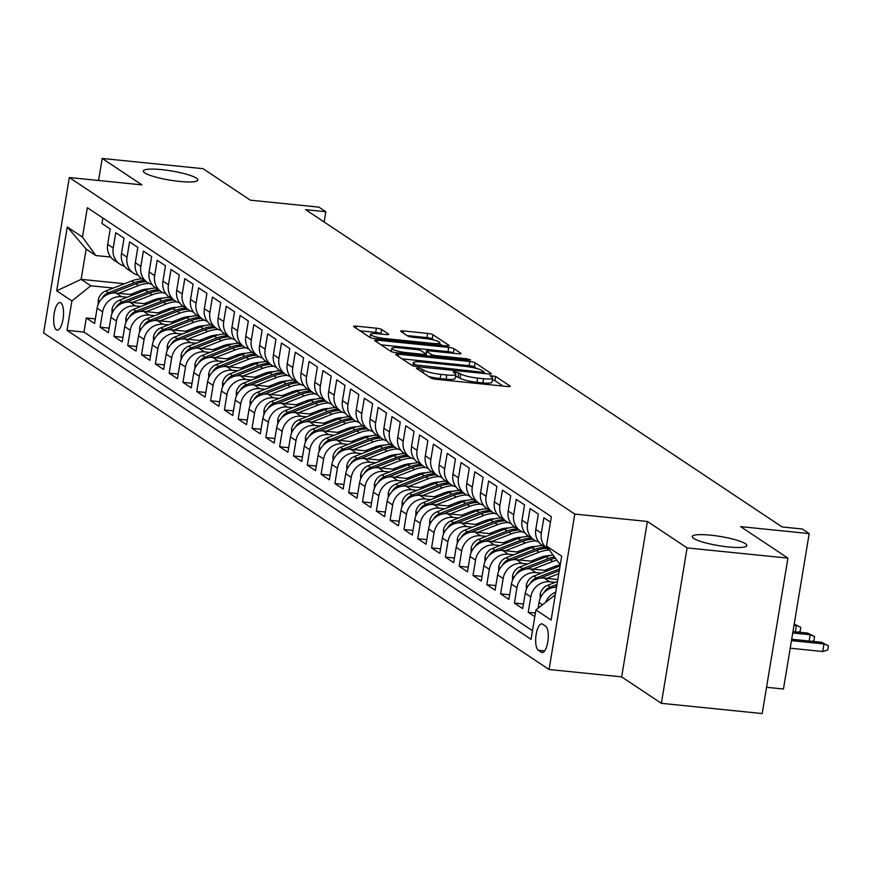 <?xml version="1.0" encoding="UTF-8"?>
<svg xmlns="http://www.w3.org/2000/svg" width="872" height="872" viewBox="0 0 872 872"><rect width="100%" height="100%" fill="white"/><g stroke="black" fill="none" stroke-linecap="round" stroke-linejoin="round"><path stroke-width="1.31" d="M418.255 368.038L416.435 368.387L430.833 377.979A4.24 0.719 9.4 0 0 436.153 379.287L507.406 386.514A4.24 0.719 9.4 0 0 510.24 386.307A4.24 0.719 9.4 0 0 510.011 386.013L495.612 376.421L489.911 375.658L491.928 377.107A13.571 2.289 9.4 0 1 492.647 378.034A13.571 2.289 9.4 0 1 483.6 378.71L477.66 378.099A13.571 2.289 9.4 0 1 460.656 373.935L455.075 371.777L453.091 371.919L455.108 373.369A13.571 2.289 9.4 0 1 455.827 374.295A13.571 2.289 9.4 0 1 446.78 374.971L440.84 374.371A13.571 2.289 9.4 0 1 423.836 370.197L418.255 368.038M179.425 181.409A27.642 4.654 9.4 0 0 197.868 180.035A27.642 4.654 9.4 0 0 161.756 169.637A27.642 4.654 9.4 0 0 143.313 171.01A27.642 4.654 9.4 0 0 179.425 181.409M728.393 546.951A27.642 4.654 9.4 0 0 746.835 545.578A27.642 4.654 9.4 0 0 710.713 535.179A27.642 4.654 9.4 0 0 692.281 536.542A27.642 4.654 9.4 0 0 728.393 546.951M56.386 329.79A13.821 4.774 -84.2 0 0 57.214 330.107A13.821 4.774 -84.2 0 0 63.209 318.073A13.821 4.774 -84.2 0 0 60.833 302.911A13.821 4.774 -84.2 0 0 60.005 302.595A13.821 4.774 -84.2 0 0 54.01 314.628A13.821 4.774 -84.2 0 0 56.386 329.79M381.674 329.496A4.24 0.719 9.4 0 0 376.366 328.188L356.375 326.161A4.24 0.719 9.4 0 0 353.542 326.379A4.24 0.719 9.4 0 0 353.77 326.662L369.761 337.311A4.24 0.719 9.4 0 0 375.08 338.619L446.333 345.857A4.24 0.719 9.4 0 0 449.167 345.639A4.24 0.719 9.4 0 0 448.938 345.356L432.948 334.695A4.24 0.719 9.4 0 0 427.629 333.398L403.485 330.946A4.24 0.719 9.4 0 0 400.651 331.153A4.24 0.719 9.4 0 0 400.88 331.447L407.725 336.003A4.24 0.719 9.4 0 0 413.034 337.311L425.013 338.521A11.347 1.908 9.4 0 1 439.826 342.794A11.347 1.908 9.4 0 1 432.272 343.35L385.359 338.587A11.347 1.908 9.4 0 1 370.535 334.325A11.347 1.908 9.4 0 1 378.099 333.758L385.925 334.554A4.24 0.719 9.4 0 0 388.748 334.347A4.24 0.719 9.4 0 0 388.52 334.052L381.674 329.496L380.988 333.693A4.24 0.719 9.4 0 0 375.668 332.396L359.983 330.804M687.092 547.899L647.395 521.456L621.66 676.879L661.368 703.323L687.092 547.899L787.928 558.135L740.622 526.634L809.183 533.599L802.284 528.999L782.119 526.95L305.658 209.683L325.823 211.733L318.912 207.133L250.351 200.179L203.056 168.678L102.22 158.453L98.569 180.482M647.395 521.456L574.79 514.088L69.324 177.517L141.929 184.886L102.22 158.453M398.526 354.239A4.24 0.719 9.4 0 0 395.703 354.446A4.24 0.719 9.4 0 0 395.932 354.74L411.922 365.39A4.24 0.719 9.4 0 0 417.241 366.698L488.494 373.925A4.24 0.719 9.4 0 0 491.328 373.717A4.24 0.719 9.4 0 0 491.1 373.423L475.109 362.774A4.24 0.719 9.4 0 0 469.79 361.466L398.526 354.239L398.199 356.245M390.841 351.351L374.851 340.701A4.24 0.719 9.4 0 1 374.622 340.407A4.24 0.719 9.4 0 1 377.456 340.2L448.709 347.438A4.24 0.719 9.4 0 1 454.029 348.735L460.874 353.291A4.24 0.719 9.4 0 1 461.092 353.585A4.24 0.719 9.4 0 1 458.269 353.792L429.373 350.86A4.24 0.719 9.4 0 0 426.539 351.078A4.24 0.719 9.4 0 0 426.768 351.362L431.302 354.392A4.24 0.719 9.4 0 0 436.621 355.689L466.705 358.741L470.586 359.863L468.602 360.005L396.161 352.659A4.24 0.719 9.4 0 1 390.841 351.351M787.928 558.135L762.193 713.547L661.368 703.323M95.342 318.912L86.295 317.997L94.579 323.512L97.119 308.187L102.645 311.86A17.277 15.958 -56.3 0 1 121.557 296.698L127.149 297.265M109.153 328.112L100.106 327.196L108.39 332.712L110.929 317.375L116.456 321.06A17.277 15.958 -56.3 0 1 135.367 305.898L140.959 306.464M122.963 337.311L113.916 336.385L122.2 341.911L124.74 326.575L130.266 330.248A17.277 15.958 -56.3 0 1 149.177 315.086L154.769 315.653M136.773 346.5L127.726 345.585L136.01 351.1L138.55 335.775L144.076 339.448A17.277 15.958 -56.3 0 1 162.988 324.286L168.579 324.853M150.584 355.7L141.537 354.784L149.821 360.3L152.36 344.963L157.887 348.647A17.277 15.958 -56.3 0 1 176.798 333.486L182.39 334.052M164.394 364.899L155.347 363.973L163.631 369.499L166.171 354.163L171.697 357.836A17.277 15.958 -56.3 0 1 190.608 342.674L196.2 343.241M178.204 374.088L169.157 373.172L177.441 378.688L179.981 363.362L185.507 367.036A17.277 15.958 -56.3 0 1 204.419 351.874L210.01 352.441M192.014 383.288L182.967 382.372L191.251 387.887L193.791 372.551L199.317 376.235A17.277 15.958 -56.3 0 1 218.229 361.073L223.821 361.64M205.825 392.487L196.778 391.561L205.062 397.087L207.601 381.751L213.128 385.424A17.277 15.958 -56.3 0 1 232.039 370.262L237.631 370.829M219.635 401.676L210.588 400.76L218.872 406.276L221.412 390.95L226.938 394.624A17.277 15.958 -56.3 0 1 245.85 379.462L251.441 380.029M233.445 410.876L224.398 409.96L232.693 415.475L235.222 400.139L240.748 403.823A17.277 15.958 -56.3 0 1 259.66 388.661L265.252 389.228M247.256 420.075L238.209 419.149L246.504 424.675L249.032 409.339L254.559 413.012A17.277 15.958 -56.3 0 1 273.47 397.85L279.062 398.417M261.066 429.264L252.019 428.348L260.314 433.864L262.843 418.538L268.369 422.212A17.277 15.958 -56.3 0 1 287.28 407.05L292.872 407.616M274.876 438.463L265.829 437.548L274.124 443.063L276.653 427.727L282.179 431.411A17.277 15.958 -56.3 0 1 301.091 416.249L306.682 416.816M288.687 447.663L279.64 446.737L287.934 452.263L290.463 436.927L295.99 440.6A17.277 15.958 -56.3 0 1 314.901 425.438L320.493 426.005M302.497 456.852L293.45 455.936L301.745 461.452L304.274 446.126L309.8 449.799A17.277 15.958 -56.3 0 1 328.722 434.638L334.303 435.204M316.307 466.051L307.26 465.136L315.555 470.651L318.084 455.315L323.61 458.999A17.277 15.958 -56.3 0 1 342.533 443.837L348.113 444.404M330.117 475.251L321.07 474.324L329.365 479.851L331.894 464.514L337.42 468.199A17.277 15.958 -56.3 0 1 356.343 453.026L361.924 453.593M343.928 484.44L334.881 483.524L343.176 489.039L345.704 473.714L351.231 477.387A17.277 15.958 -56.3 0 1 370.153 462.225L375.734 462.792M357.749 493.639L348.691 492.724L356.986 498.239L359.526 482.903L365.041 486.587A17.277 15.958 -56.3 0 1 383.963 471.425L389.544 471.992M371.559 502.839L362.501 501.912L370.796 507.439L373.336 492.102L378.851 495.787A17.277 15.958 -56.3 0 1 397.774 480.614L403.355 481.18M385.37 512.028L376.312 511.112L384.607 516.627L387.146 501.302L392.662 504.975A17.277 15.958 -56.3 0 1 411.584 489.813L417.165 490.38M399.18 521.227L390.122 520.312L398.417 525.827L400.957 510.491L406.472 514.175A17.277 15.958 -56.3 0 1 425.394 499.013L430.975 499.58M412.99 530.427L403.943 529.5L412.227 535.027L414.767 519.69L420.282 523.374A17.277 15.958 -56.3 0 1 439.205 508.202L444.785 508.768M426.8 539.615L417.753 538.7L426.037 544.215L428.577 528.89L434.093 532.563A17.277 15.958 -56.3 0 1 453.015 517.401L458.596 517.968M440.611 548.815L431.564 547.899L439.848 553.415L442.387 538.078L447.903 541.763A17.277 15.958 -56.3 0 1 466.825 526.601L472.406 527.168M454.421 558.015L445.374 557.088L453.658 562.614L456.198 547.278L461.713 550.962A17.277 15.958 -56.3 0 1 480.636 535.79L486.216 536.356M468.231 567.203L459.184 566.288L467.468 571.803L470.008 556.478L475.523 560.151A17.277 15.958 -56.3 0 1 494.446 544.989L500.027 545.556M482.042 576.403L472.995 575.487L481.279 581.003L483.818 565.666L489.334 569.351A17.277 15.958 -56.3 0 1 508.256 554.189L513.837 554.755M495.852 585.603L486.805 584.676L495.089 590.202L497.629 574.866L503.144 578.55A17.277 15.958 -56.3 0 1 522.066 563.377L527.647 563.944M509.662 594.791L500.615 593.876L508.899 599.391L511.439 584.066L516.954 587.739A17.277 15.958 -56.3 0 1 535.877 572.577L541.458 573.144M523.473 603.991L514.426 603.075L522.71 608.591L525.249 593.254L530.776 596.938A17.277 15.958 -56.3 0 1 549.687 581.777L555.268 582.343M535.419 612.994L528.236 612.264L534.819 616.657M550.461 522.143L543.877 517.761L541.338 533.086A17.277 15.958 -56.3 0 0 547.899 549.109A17.277 15.958 -56.3 0 0 549.273 549.927M547.899 549.109L542.373 545.425A17.277 15.958 123.7 0 1 535.811 529.413L538.351 514.077L530.067 508.561L527.527 523.898A17.277 15.958 -56.3 0 0 534.089 539.91A17.277 15.958 -56.3 0 0 538.711 541.948M534.089 539.91L528.563 536.236A17.277 15.958 123.7 0 1 522.001 520.213L524.541 504.888L516.257 499.362L513.717 514.698A17.277 15.958 -56.3 0 0 520.279 530.721A17.277 15.958 -56.3 0 0 524.9 532.759M520.279 530.721L514.753 527.037A17.277 15.958 123.7 0 1 508.191 511.014L510.73 495.688L502.446 490.173L499.907 505.498A17.277 15.958 -56.3 0 0 506.469 521.521A17.277 15.958 -56.3 0 0 511.09 523.56M506.469 521.521L500.942 517.837A17.277 15.958 123.7 0 1 494.38 501.825L496.92 486.489L488.636 480.973L486.096 496.31A17.277 15.958 -56.3 0 0 492.658 512.322A17.277 15.958 -56.3 0 0 497.28 514.36M492.658 512.322L487.132 508.649A17.277 15.958 123.7 0 1 480.57 492.626L483.11 477.3L474.826 471.774L472.286 487.11A17.277 15.958 -56.3 0 0 478.848 503.133A17.277 15.958 -56.3 0 0 483.47 505.171M478.848 503.133L473.322 499.449A17.277 15.958 123.7 0 1 466.76 483.426L469.3 468.101L461.016 462.585L458.476 477.911A17.277 15.958 -56.3 0 0 465.038 493.934A17.277 15.958 -56.3 0 0 469.659 495.972M465.038 493.934L459.511 490.249A17.277 15.958 123.7 0 1 452.95 474.237L455.489 458.901L447.205 453.386L444.666 468.722A17.277 15.958 -56.3 0 0 451.227 484.734A17.277 15.958 -56.3 0 0 455.849 486.772M451.227 484.734L445.701 481.061A17.277 15.958 123.7 0 1 439.139 465.038L441.679 449.712L433.395 444.186L430.855 459.522A17.277 15.958 -56.3 0 0 437.417 475.545A17.277 15.958 -56.3 0 0 442.039 477.584M437.417 475.545L431.891 471.861A17.277 15.958 123.7 0 1 425.329 455.838L427.869 440.513L419.585 434.997L417.045 450.323A17.277 15.958 -56.3 0 0 423.607 466.346A17.277 15.958 -56.3 0 0 428.228 468.384M423.607 466.346L418.08 462.661A17.277 15.958 123.7 0 1 411.519 446.649L414.058 431.313L405.774 425.798L403.235 441.134A17.277 15.958 -56.3 0 0 409.796 457.146A17.277 15.958 -56.3 0 0 414.418 459.184M409.796 457.146L404.27 453.473A17.277 15.958 123.7 0 1 397.708 437.45L400.248 422.124L391.964 416.598L389.424 431.934A17.277 15.958 -56.3 0 0 395.986 447.957A17.277 15.958 -56.3 0 0 400.608 449.996M395.986 447.957L390.46 444.273A17.277 15.958 123.7 0 1 383.898 428.25L386.438 412.925L378.154 407.409L375.614 422.735A17.277 15.958 -56.3 0 0 382.176 438.758A17.277 15.958 -56.3 0 0 386.797 440.796M382.176 438.758L376.65 435.074A17.277 15.958 123.7 0 1 370.088 419.061L372.627 403.725L364.343 398.21L361.804 413.546A17.277 15.958 -56.3 0 0 368.365 429.558A17.277 15.958 -56.3 0 0 372.987 431.596M368.365 429.558L362.839 425.885A17.277 15.958 123.7 0 1 356.277 409.862L358.817 394.536L350.533 389.01L347.993 404.346A17.277 15.958 -56.3 0 0 354.555 420.369A17.277 15.958 -56.3 0 0 359.177 422.408M354.555 420.369L349.029 416.685A17.277 15.958 123.7 0 1 342.467 400.662L345.007 385.337L336.723 379.821L334.183 395.147A17.277 15.958 -56.3 0 0 340.745 411.17A17.277 15.958 -56.3 0 0 345.356 413.208M340.745 411.17L335.219 407.486A17.277 15.958 123.7 0 1 328.657 391.474L331.197 376.137L322.913 370.622L320.373 385.958A17.277 15.958 -56.3 0 0 326.935 401.97A17.277 15.958 -56.3 0 0 331.545 404.009M326.935 401.97L321.408 398.297A17.277 15.958 123.7 0 1 314.847 382.274L317.386 366.949L309.102 361.422L306.562 376.759A17.277 15.958 -56.3 0 0 313.113 392.782A17.277 15.958 -56.3 0 0 317.735 394.82M313.113 392.782L307.598 389.097A17.277 15.958 123.7 0 1 301.036 373.074L303.576 357.749L295.292 352.233L292.752 367.559A17.277 15.958 -56.3 0 0 299.303 383.582A17.277 15.958 -56.3 0 0 303.925 385.62M299.303 383.582L293.788 379.898A17.277 15.958 123.7 0 1 287.226 363.886L289.766 348.549L281.482 343.034L278.942 358.37A17.277 15.958 -56.3 0 0 285.493 374.382A17.277 15.958 -56.3 0 0 290.114 376.421M285.493 374.382L279.977 370.709A17.277 15.958 123.7 0 1 273.416 354.686L275.955 339.361L267.671 333.834L265.132 349.171A17.277 15.958 -56.3 0 0 271.683 365.183A17.277 15.958 -56.3 0 0 276.304 367.232M271.683 365.183L266.167 361.509A17.277 15.958 123.7 0 1 259.605 345.486L262.145 330.161L253.861 324.646L251.321 339.971A17.277 15.958 -56.3 0 0 257.872 355.994A17.277 15.958 -56.3 0 0 262.494 358.032M257.872 355.994L252.357 352.31A17.277 15.958 123.7 0 1 245.795 336.298L248.335 320.961L240.051 315.446L237.511 330.782A17.277 15.958 -56.3 0 0 244.062 346.794A17.277 15.958 -56.3 0 0 248.684 348.833M244.062 346.794L238.547 343.121A17.277 15.958 123.7 0 1 231.985 327.098L234.524 311.773L226.24 306.246L223.701 321.583A17.277 15.958 -56.3 0 0 230.252 337.595A17.277 15.958 -56.3 0 0 234.873 339.644M230.252 337.595L224.736 333.922A17.277 15.958 123.7 0 1 218.174 317.899L220.714 302.573L212.43 297.058L209.89 312.383A17.277 15.958 -56.3 0 0 216.441 328.406A17.277 15.958 -56.3 0 0 221.063 330.444M216.441 328.406L210.926 324.722A17.277 15.958 123.7 0 1 204.364 308.71L206.904 293.373L198.62 287.858L196.08 303.194A17.277 15.958 -56.3 0 0 202.631 319.207A17.277 15.958 -56.3 0 0 207.253 321.245M202.631 319.207L197.116 315.533A17.277 15.958 123.7 0 1 190.554 299.51L193.094 284.174L184.81 278.659L182.27 293.995A17.277 15.958 -56.3 0 0 188.821 310.007A17.277 15.958 -56.3 0 0 193.442 312.056M188.821 310.007L183.305 306.334A17.277 15.958 123.7 0 1 176.744 290.311L179.283 274.985L170.999 269.47L168.46 284.795A17.277 15.958 -56.3 0 0 175.01 300.818A17.277 15.958 -56.3 0 0 179.632 302.857M175.01 300.818L169.495 297.134A17.277 15.958 123.7 0 1 162.933 281.122L165.473 265.786L157.189 260.27L154.649 275.607A17.277 15.958 -56.3 0 0 161.2 291.619A17.277 15.958 -56.3 0 0 165.822 293.657M161.2 291.619L155.685 287.945A17.277 15.958 123.7 0 1 149.123 271.922L151.663 256.586L143.379 251.071L140.839 266.407A17.277 15.958 -56.3 0 0 147.39 282.419A17.277 15.958 -56.3 0 0 152.011 284.468M147.39 282.419L141.864 278.746A17.277 15.958 123.7 0 1 135.313 262.723L137.852 247.397L129.568 241.882L127.029 257.207A17.277 15.958 -56.3 0 0 133.579 273.23A17.277 15.958 -56.3 0 0 138.201 275.269M133.579 273.23L128.053 269.546A17.277 15.958 123.7 0 1 121.502 253.534L124.042 238.198L115.758 232.682L113.218 248.019A17.277 15.958 -56.3 0 0 119.769 264.031A17.277 15.958 -56.3 0 0 124.391 266.069M153.679 299.957L156.862 300.284M97.119 308.187A17.277 15.958 123.7 0 1 116.031 293.014L133.503 294.791M167.489 309.157L170.672 309.473M110.929 317.375A17.277 15.958 123.7 0 1 129.841 302.213L147.314 303.99M181.3 318.345L184.483 318.672M124.74 326.575A17.277 15.958 123.7 0 1 143.651 311.413L161.124 313.179M195.11 327.545L198.293 327.872M138.55 335.775A17.277 15.958 123.7 0 1 157.472 320.602L174.945 322.378M208.92 336.745L212.103 337.061M152.36 344.963A17.277 15.958 123.7 0 1 171.283 329.801L188.755 331.578M222.731 345.933L225.913 346.26M166.171 354.163A17.277 15.958 123.7 0 1 185.093 339.001L202.566 340.767M236.541 355.133L239.724 355.46M179.981 363.362A17.277 15.958 123.7 0 1 198.903 348.19L216.376 349.966M250.351 364.333L253.534 364.649M193.791 372.551A17.277 15.958 123.7 0 1 212.714 357.389L230.186 359.166M264.161 373.521L267.344 373.848M207.601 381.751A17.277 15.958 123.7 0 1 226.524 366.589L243.996 368.355M277.972 382.721L281.155 383.048M221.412 390.95A17.277 15.958 123.7 0 1 240.334 375.778L257.807 377.554M291.782 391.92L294.965 392.237M235.222 400.139A17.277 15.958 123.7 0 1 254.144 384.977L271.617 386.754M305.592 401.109L308.775 401.436M249.032 409.339A17.277 15.958 123.7 0 1 267.955 394.177L285.427 395.943M319.403 410.309L322.586 410.636M262.843 418.538A17.277 15.958 123.7 0 1 281.765 403.365L299.238 405.142M333.213 419.508L336.407 419.824M276.653 427.727A17.277 15.958 123.7 0 1 295.575 412.565L313.048 414.342M347.023 428.697L350.217 429.024M290.463 436.927A17.277 15.958 123.7 0 1 309.386 421.765L326.858 423.53M360.834 437.897L364.027 438.224M304.274 446.126A17.277 15.958 123.7 0 1 323.196 430.953L340.669 432.73M374.644 447.096L377.838 447.412M318.084 455.315A17.277 15.958 123.7 0 1 337.006 440.153L354.479 441.93M388.454 456.285L391.648 456.612M331.894 464.514A17.277 15.958 123.7 0 1 350.817 449.353L368.289 451.118M402.265 465.485L405.458 465.812M345.704 473.714A17.277 15.958 123.7 0 1 364.627 458.541L382.1 460.318M416.075 474.684L419.269 475M359.526 482.903A17.277 15.958 123.7 0 1 378.437 467.741L395.91 469.518M429.885 483.873L433.079 484.2M373.336 492.102A17.277 15.958 123.7 0 1 392.247 476.94L409.72 478.706M443.695 493.072L446.889 493.399M387.146 501.302A17.277 15.958 123.7 0 1 406.058 486.129L423.53 487.906M457.506 502.272L460.699 502.588M400.957 510.491A17.277 15.958 123.7 0 1 419.868 495.329L437.341 497.105M471.316 511.461L474.51 511.788M414.767 519.69A17.277 15.958 123.7 0 1 433.678 504.528L451.151 506.294M485.126 520.66L488.32 520.987M428.577 528.89A17.277 15.958 123.7 0 1 447.489 513.717L464.961 515.494M498.937 529.86L502.13 530.176M442.387 538.078A17.277 15.958 123.7 0 1 461.299 522.917L478.772 524.693M512.747 539.049L515.941 539.376M456.198 547.278A17.277 15.958 123.7 0 1 475.109 532.116L492.582 533.893M526.557 548.248L529.751 548.575M470.008 556.478A17.277 15.958 123.7 0 1 488.92 541.305L506.392 543.082M540.368 557.448L543.561 557.764M483.818 565.666A17.277 15.958 123.7 0 1 502.73 550.505L520.202 552.281M554.178 566.637L557.372 566.964M497.629 574.866A17.277 15.958 123.7 0 1 516.54 559.704L534.013 561.481M511.439 584.066A17.277 15.958 123.7 0 1 530.35 568.893L547.823 570.669M525.249 593.254A17.277 15.958 123.7 0 1 544.161 578.092L557.829 579.477M545.654 626.205L542.613 624.178A13.385 4.622 -84.2 0 0 541.806 623.883A13.385 4.622 -84.2 0 0 535.997 635.535A13.385 4.622 -84.2 0 0 538.307 650.218L541.338 652.245A13.385 4.622 -84.2 0 0 542.144 652.539A13.385 4.622 -84.2 0 0 547.954 640.887A13.385 4.622 -84.2 0 0 545.654 626.205M574.79 514.088L549.066 669.511L43.6 332.94L69.324 177.517M86.295 317.997L83.963 332.068L67.024 330.346L531.059 639.34L535.931 609.931L555.301 594.813M67.024 330.346L71.896 300.949L56.702 290.834L67.275 226.982L82.469 237.097L87.331 207.7L551.366 516.682L546.493 546.079L561.688 556.194L551.115 620.047L535.931 609.931M102.852 218.022L101.948 223.483L110.232 228.998L107.692 244.334A17.277 15.958 123.7 0 0 114.243 260.357L119.769 264.031M538.111 608.187L539.06 602.454A17.277 15.958 -56.3 0 1 556.554 587.216M545.763 602.051A17.277 15.958 -56.3 0 1 555.747 592.11M528.236 612.264L530.776 596.938M514.426 603.075L516.954 587.739M500.615 593.876L503.144 578.55M486.805 584.676L489.334 569.351M472.995 575.487L475.523 560.151M459.184 566.288L461.713 550.962M445.374 557.088L447.903 541.763M431.564 547.899L434.093 532.563M417.753 538.7L420.282 523.374M403.943 529.5L406.472 514.175M390.122 520.312L392.662 504.975M376.312 511.112L378.851 495.787M362.501 501.912L365.041 486.587M348.691 492.724L351.231 477.387M334.881 483.524L337.42 468.199M321.07 474.324L323.61 458.999M307.26 465.136L309.8 449.799M293.45 455.936L295.99 440.6M279.64 446.737L282.179 431.411M265.829 437.548L268.369 422.212M252.019 428.348L254.559 413.012M238.209 419.149L240.748 403.823M224.398 409.96L226.938 394.624M210.588 400.76L213.128 385.424M196.778 391.561L199.317 376.235M182.967 382.372L185.507 367.036M169.157 373.172L171.697 357.836M155.347 363.973L157.887 348.647M141.537 354.784L144.076 339.448M127.726 345.585L130.266 330.248M113.916 336.385L116.456 321.06M100.106 327.196L102.645 311.86M83.963 332.068L532.487 630.729M124.467 283.738L81.14 279.345L90.808 285.776L113.338 288.065M139.869 290.757L143.052 291.085M560.26 564.805L546.493 546.079M766.543 687.299L783.459 689.011L809.183 533.599M621.66 676.879L549.066 669.511M324.122 221.989L325.823 211.733M110.711 257.055L95.822 255.54L86.154 249.098L81.14 279.345L56.702 290.834M82.469 237.097L95.822 255.54M90.808 285.776L71.896 300.949M67.275 226.982L86.154 249.098M428.544 376.453A13.571 2.289 9.4 0 0 440.153 378.568L440.84 374.371M455.827 374.295L455.13 378.503A13.571 2.289 9.4 0 1 446.083 379.167L440.153 378.568M492.647 378.034L491.95 382.23A13.571 2.289 9.4 0 1 482.903 382.906L476.962 382.307A13.571 2.289 9.4 0 1 459.958 378.132L455.522 376.137M503.1 386.078L494.915 380.628L492.342 379.876M476.69 368.496L474.412 366.97A4.24 0.719 9.4 0 0 469.092 365.673L402.145 358.872M415.977 364.954L482.249 372.224L484.222 372.072L482.096 370.556A13.571 2.289 9.4 0 0 465.092 366.382L422.342 362.043A13.571 2.289 9.4 0 0 413.295 362.719A13.571 2.289 9.4 0 0 414.004 363.646L415.977 364.954L415.726 366.491M381.064 344.832L448.012 351.634L448.709 347.438M453.963 353.356L453.331 352.942A4.24 0.719 9.4 0 0 448.012 351.634M426.146 355.068A4.24 0.719 9.4 0 0 425.841 355.275A4.24 0.719 9.4 0 0 426.07 355.569L426.299 355.711M399.376 347.819A11.347 1.908 9.4 0 0 391.811 348.386A11.347 1.908 9.4 0 0 406.635 352.648L423.16 354.326A4.24 0.719 9.4 0 0 425.983 354.119A4.24 0.719 9.4 0 0 425.765 353.825L421.22 350.806A4.24 0.719 9.4 0 0 415.911 349.498L399.376 347.819M381.62 334.118L380.988 333.693M434.082 340.124L432.25 338.903A4.24 0.719 9.4 0 0 426.931 337.595L407.093 335.578M442.039 345.421L439.662 343.83M821.5 642.283L828.4 645.781L827.702 649.978L822.732 651.504L823.986 643.939L821.5 642.283L791.7 639.252M828.4 645.781L823.986 643.939L791.471 640.637M822.732 651.504L790.217 648.201M540.15 598.584L540.15 594.432A11.445 10.573 -56.3 0 1 547.649 585.297L557.502 581.471M553.807 587.423L556.707 586.289M557.012 584.425L550.276 587.041A11.445 10.573 123.7 0 0 544.041 592.611M809.14 641.029L810.175 634.74L807.69 633.083L792.964 631.59M807.69 633.083L814.59 636.582L810.175 634.74L792.735 632.974M814.59 636.582L813.892 640.789L812.115 641.334M546.777 578.354L558.788 573.689M526.339 589.385L526.339 585.243A11.445 10.573 -56.3 0 1 533.838 576.098L559.715 566.048A33.049 30.509 -56.3 0 1 560.086 565.917M539.997 578.223L559.279 570.735M559.595 568.871L536.465 577.853A11.445 10.573 123.7 0 0 530.231 583.412M795.329 631.829L796.365 625.551L794.011 625.311M794.218 624.047L800.779 627.393L794.207 624.101M800.779 627.393L800.082 631.59L798.305 632.135M544.64 570.353L554.352 566.571A27.424 25.321 -56.3 0 1 560.227 565.034M532.966 569.165L552.804 561.459A33.049 30.509 -56.3 0 1 556.728 560.216M512.529 580.196L512.529 576.043A11.445 10.573 -56.3 0 1 520.028 566.909L545.905 556.859A33.049 30.509 -56.3 0 1 552.957 554.995M526.187 569.034L550.188 559.704A33.049 30.509 -56.3 0 1 555.268 558.2M554.363 556.946A33.049 30.509 123.7 0 0 548.532 558.603L522.655 568.653A11.445 10.573 123.7 0 0 516.42 574.223M530.83 561.154L540.542 557.382A27.424 25.321 -56.3 0 1 549.97 555.573M519.156 559.966L538.994 552.259A33.049 30.509 -56.3 0 1 549.415 550.101M498.719 570.997L498.719 566.844A11.445 10.573 -56.3 0 1 506.218 557.709L532.094 547.66A33.049 30.509 -56.3 0 1 542.493 545.512M512.376 559.835L536.378 550.515A33.049 30.509 -56.3 0 1 546.777 548.357M545.12 547.256A33.049 30.509 123.7 0 0 534.721 549.404L508.845 559.453A11.445 10.573 123.7 0 0 502.61 565.023M517.02 551.954L526.732 548.183A27.424 25.321 -56.3 0 1 536.16 546.384M505.346 550.766L525.184 543.06A33.049 30.509 -56.3 0 1 535.822 540.902M484.908 561.797L484.908 557.655A11.445 10.573 -56.3 0 1 492.408 548.51L518.284 538.46A33.049 30.509 -56.3 0 1 528.683 536.313M498.566 550.635L522.568 541.316A33.049 30.509 -56.3 0 1 532.966 539.168M531.31 538.057A33.049 30.509 123.7 0 0 520.911 540.215L495.034 550.265A11.445 10.573 123.7 0 0 488.8 555.824M503.209 542.765L512.921 538.983A27.424 25.321 -56.3 0 1 522.35 537.185M491.536 541.577L511.374 533.871A33.049 30.509 -56.3 0 1 522.012 531.713M471.098 552.608L471.098 548.455A11.445 10.573 -56.3 0 1 478.597 539.321L504.474 529.271A33.049 30.509 -56.3 0 1 514.872 527.113M484.756 541.447L508.758 532.116A33.049 30.509 -56.3 0 1 519.156 529.969M517.499 528.868A33.049 30.509 123.7 0 0 507.101 531.015L481.224 541.065A11.445 10.573 123.7 0 0 474.989 546.635M489.399 533.566L499.111 529.795A27.424 25.321 -56.3 0 1 508.54 527.985M477.725 532.378L497.563 524.672A33.049 30.509 -56.3 0 1 508.202 522.513M457.288 543.409L457.288 539.256A11.445 10.573 -56.3 0 1 464.787 530.122L490.663 520.072A33.049 30.509 -56.3 0 1 501.062 517.924M470.945 532.247L494.947 522.928A33.049 30.509 -56.3 0 1 505.346 520.769M503.689 519.668A33.049 30.509 123.7 0 0 493.29 521.816L467.414 531.865A11.445 10.573 123.7 0 0 461.179 537.435M475.589 524.366L485.301 520.595A27.424 25.321 -56.3 0 1 494.729 518.796M463.915 523.178L483.753 515.472A33.049 30.509 -56.3 0 1 494.391 513.314M443.477 534.209L443.477 530.067A11.445 10.573 -56.3 0 1 450.977 520.922L476.853 510.872A33.049 30.509 -56.3 0 1 487.252 508.725M457.135 523.047L481.137 513.728A33.049 30.509 -56.3 0 1 491.536 511.581M489.879 510.469A33.049 30.509 123.7 0 0 479.469 512.627L453.603 522.677A11.445 10.573 123.7 0 0 447.369 528.236M461.779 515.167L471.49 511.395A27.424 25.321 -56.3 0 1 480.919 509.597M450.094 513.99L469.943 506.283A33.049 30.509 -56.3 0 1 480.581 504.125M429.667 525.02L429.667 520.867A11.445 10.573 -56.3 0 1 437.166 511.733L463.043 501.683A33.049 30.509 -56.3 0 1 473.442 499.525M443.325 513.859L467.327 504.528A33.049 30.509 -56.3 0 1 477.725 502.381M476.068 501.28A33.049 30.509 123.7 0 0 465.659 503.427L439.793 513.477A11.445 10.573 123.7 0 0 433.558 519.047M447.957 505.978L457.68 502.207A27.424 25.321 -56.3 0 1 467.109 500.397M436.283 504.79L456.132 497.084A33.049 30.509 -56.3 0 1 466.771 494.925M415.857 515.821L415.857 511.668A11.445 10.573 -56.3 0 1 423.356 502.534L449.233 492.484A33.049 30.509 -56.3 0 1 459.631 490.337M429.515 504.659L453.505 495.34A33.049 30.509 -56.3 0 1 463.915 493.181M462.258 492.081A33.049 30.509 123.7 0 0 451.849 494.228L425.983 504.278A11.445 10.573 123.7 0 0 419.748 509.848M434.147 496.778L443.87 493.007A27.424 25.321 -56.3 0 1 453.298 491.209M422.473 495.59L442.322 487.884A33.049 30.509 -56.3 0 1 452.96 485.726M402.047 506.621L402.047 502.479A11.445 10.573 -56.3 0 1 409.546 493.334L435.422 483.284A33.049 30.509 -56.3 0 1 445.821 481.137M415.704 495.46L439.695 486.14A33.049 30.509 -56.3 0 1 450.105 483.993M448.448 482.881A33.049 30.509 123.7 0 0 438.038 485.039L412.173 495.089A11.445 10.573 123.7 0 0 405.938 500.648M420.337 487.579L430.06 483.807A27.424 25.321 -56.3 0 1 439.488 482.009M408.663 486.402L428.512 478.695A33.049 30.509 -56.3 0 1 439.15 476.537M388.236 497.432L388.236 493.28A11.445 10.573 -56.3 0 1 395.735 484.145L421.612 474.096A33.049 30.509 -56.3 0 1 432.011 471.937M401.894 486.271L425.885 476.94A33.049 30.509 -56.3 0 1 436.294 474.793M434.638 473.692A33.049 30.509 123.7 0 0 424.228 475.84L398.362 485.889A11.445 10.573 123.7 0 0 392.128 491.459M406.526 478.39L416.249 474.619A27.424 25.321 -56.3 0 1 425.678 472.809M394.853 477.202L414.701 469.496A33.049 30.509 -56.3 0 1 425.34 467.338M374.426 488.233L374.426 484.08A11.445 10.573 -56.3 0 1 381.925 474.946L407.802 464.896A33.049 30.509 -56.3 0 1 418.2 462.749M388.084 477.071L412.075 467.752A33.049 30.509 -56.3 0 1 422.484 465.594M420.816 464.493A33.049 30.509 123.7 0 0 410.418 466.64L384.552 476.69A11.445 10.573 123.7 0 0 378.317 482.26M392.716 469.191L402.439 465.419A27.424 25.321 -56.3 0 1 411.867 463.621M381.042 468.002L400.891 460.296A33.049 30.509 -56.3 0 1 411.53 458.138M360.616 479.033L360.616 474.891A11.445 10.573 -56.3 0 1 368.115 465.746L393.991 455.696A33.049 30.509 -56.3 0 1 404.39 453.549M374.262 467.872L398.264 458.552A33.049 30.509 -56.3 0 1 408.674 456.405M407.006 455.293A33.049 30.509 123.7 0 0 396.607 457.451L370.742 467.501A11.445 10.573 123.7 0 0 364.507 473.06M378.906 459.991L388.629 456.22A27.424 25.321 -56.3 0 1 398.057 454.421M367.232 458.814L387.081 451.107A33.049 30.509 -56.3 0 1 397.719 448.949M346.805 469.845L346.805 465.692A11.445 10.573 -56.3 0 1 354.305 456.557L380.181 446.508A33.049 30.509 -56.3 0 1 390.58 444.349M360.452 458.683L384.454 449.353A33.049 30.509 -56.3 0 1 394.853 447.205M393.196 446.104A33.049 30.509 123.7 0 0 382.797 448.252L356.931 458.301A11.445 10.573 123.7 0 0 350.697 463.871M365.096 450.802L374.818 447.02A27.424 25.321 -56.3 0 1 384.247 445.221M353.422 449.614L373.271 441.908A33.049 30.509 -56.3 0 1 383.909 439.75M332.995 460.645L332.995 456.492A11.445 10.573 -56.3 0 1 340.494 447.358L366.371 437.308A33.049 30.509 -56.3 0 1 376.769 435.161M346.642 449.483L370.644 440.164A33.049 30.509 -56.3 0 1 381.042 438.006M379.385 436.905A33.049 30.509 123.7 0 0 368.987 439.052L343.121 449.102A11.445 10.573 123.7 0 0 336.875 454.672M351.285 441.603L361.008 437.831A27.424 25.321 -56.3 0 1 370.437 436.033M339.611 440.415L359.46 432.708A33.049 30.509 -56.3 0 1 370.099 430.55M319.185 451.445L319.185 447.303A11.445 10.573 -56.3 0 1 326.684 438.158L352.56 428.108A33.049 30.509 -56.3 0 1 362.959 425.961M332.832 440.284L356.833 430.964A33.049 30.509 -56.3 0 1 367.232 428.817M365.575 427.705A33.049 30.509 123.7 0 0 355.177 429.863L329.311 439.913A11.445 10.573 123.7 0 0 323.065 445.472M337.475 432.403L347.198 428.632A27.424 25.321 -56.3 0 1 356.626 426.833M325.801 431.226L345.65 423.52A33.049 30.509 -56.3 0 1 356.288 421.361M305.374 442.257L305.374 438.104A11.445 10.573 -56.3 0 1 312.874 428.97L338.75 418.92A33.049 30.509 -56.3 0 1 349.149 416.762M319.021 431.095L343.023 421.765A33.049 30.509 -56.3 0 1 353.422 419.617M351.765 418.516A33.049 30.509 123.7 0 0 341.366 420.664L315.5 430.714A11.445 10.573 123.7 0 0 309.255 436.283M323.665 423.214L333.387 419.432A27.424 25.321 -56.3 0 1 342.816 417.634M311.991 422.026L331.84 414.32A33.049 30.509 -56.3 0 1 342.478 412.162M291.564 433.057L291.564 428.904A11.445 10.573 -56.3 0 1 299.063 419.77L324.94 409.72A33.049 30.509 -56.3 0 1 335.339 407.573M305.211 421.895L329.213 412.576A33.049 30.509 -56.3 0 1 339.611 410.418M337.955 409.317A33.049 30.509 123.7 0 0 327.556 411.464L301.69 421.514A11.445 10.573 123.7 0 0 295.445 427.084M309.854 414.015L319.577 410.243A27.424 25.321 -56.3 0 1 329.006 408.445M298.18 412.827L318.029 405.12A33.049 30.509 -56.3 0 1 328.668 402.962M277.754 423.857L277.754 419.715A11.445 10.573 -56.3 0 1 285.253 410.57L311.13 400.521A33.049 30.509 -56.3 0 1 321.528 398.373M291.401 412.696L315.402 403.376A33.049 30.509 -56.3 0 1 325.801 401.229M324.144 400.117A33.049 30.509 123.7 0 0 313.746 402.275L287.88 412.325A11.445 10.573 123.7 0 0 281.634 417.884M296.044 404.815L305.767 401.044A27.424 25.321 -56.3 0 1 315.195 399.245M284.37 403.638L304.219 395.932A33.049 30.509 -56.3 0 1 314.857 393.773M263.944 414.669L263.944 410.516A11.445 10.573 -56.3 0 1 271.443 401.382L297.319 391.332A33.049 30.509 -56.3 0 1 307.718 389.174M277.59 403.507L301.592 394.177A33.049 30.509 -56.3 0 1 311.991 392.029M310.334 390.928A33.049 30.509 123.7 0 0 299.935 393.076L274.07 403.126A11.445 10.573 123.7 0 0 267.824 408.696M282.234 395.626L291.957 391.844A27.424 25.321 -56.3 0 1 301.385 390.046M270.56 394.438L290.409 386.732A33.049 30.509 -56.3 0 1 301.047 384.574M250.133 405.469L250.133 401.316A11.445 10.573 -56.3 0 1 257.632 392.182L283.509 382.132A33.049 30.509 -56.3 0 1 293.908 379.985M263.78 394.308L287.782 384.988A33.049 30.509 -56.3 0 1 298.18 382.83M296.524 381.729A33.049 30.509 123.7 0 0 286.125 383.876L260.259 393.926A11.445 10.573 123.7 0 0 254.014 399.496M268.423 386.427L278.146 382.655A27.424 25.321 -56.3 0 1 287.575 380.857M256.75 385.239L276.598 377.532A33.049 30.509 -56.3 0 1 287.237 375.374M236.323 396.27L236.323 392.128A11.445 10.573 -56.3 0 1 243.822 382.982L269.699 372.933A33.049 30.509 -56.3 0 1 280.097 370.785M249.97 385.108L273.971 375.788A33.049 30.509 -56.3 0 1 284.37 373.641M282.713 372.529A33.049 30.509 123.7 0 0 272.315 374.688L246.449 384.737A11.445 10.573 123.7 0 0 240.203 390.296M254.613 377.227L264.336 373.456A27.424 25.321 -56.3 0 1 273.764 371.657M242.939 376.05L262.788 368.344A33.049 30.509 -56.3 0 1 273.427 366.185M222.513 387.081L222.513 382.928A11.445 10.573 -56.3 0 1 230.012 373.794L255.878 363.744A33.049 30.509 -56.3 0 1 266.287 361.586M236.159 375.908L260.161 366.589A33.049 30.509 -56.3 0 1 270.56 364.442M268.903 363.341A33.049 30.509 123.7 0 0 258.504 365.488L232.639 375.538A11.445 10.573 123.7 0 0 226.393 381.108M240.803 368.038L250.526 364.256A27.424 25.321 -56.3 0 1 259.954 362.458M229.129 366.85L248.978 359.144A33.049 30.509 -56.3 0 1 259.616 356.986M208.702 377.881L208.702 373.728A11.445 10.573 -56.3 0 1 216.202 364.594L242.067 354.544A33.049 30.509 -56.3 0 1 252.477 352.397M222.349 366.72L246.351 357.4A33.049 30.509 -56.3 0 1 256.75 355.242M255.093 354.141A33.049 30.509 123.7 0 0 244.694 356.288L218.828 366.338A11.445 10.573 123.7 0 0 212.583 371.908M226.993 358.839L236.715 355.068A27.424 25.321 -56.3 0 1 246.144 353.269M215.319 357.651L235.168 349.945A33.049 30.509 -56.3 0 1 245.806 347.786M194.892 368.682L194.892 364.54A11.445 10.573 -56.3 0 1 202.391 355.395L228.257 345.345A33.049 30.509 -56.3 0 1 238.666 343.197M208.539 357.52L232.541 348.201A33.049 30.509 -56.3 0 1 242.939 346.053M241.282 344.941A33.049 30.509 123.7 0 0 230.884 347.1L205.018 357.149A11.445 10.573 123.7 0 0 198.772 362.708M213.182 349.639L222.905 345.868A27.424 25.321 -56.3 0 1 232.334 344.069M201.508 348.462L221.357 340.756A33.049 30.509 -56.3 0 1 231.996 338.598M181.071 359.493L181.082 355.34A11.445 10.573 -56.3 0 1 188.581 346.206L214.447 336.156A33.049 30.509 -56.3 0 1 224.856 333.998M194.729 348.32L218.73 339.001A33.049 30.509 -56.3 0 1 229.129 336.854M227.472 335.753A33.049 30.509 123.7 0 0 217.074 337.9L191.208 347.95A11.445 10.573 123.7 0 0 184.962 353.52M199.372 340.451L209.095 336.668A27.424 25.321 -56.3 0 1 218.523 334.87M187.698 339.263L207.547 331.556A33.049 30.509 -56.3 0 1 218.174 329.398M167.261 350.293L167.271 346.14A11.445 10.573 -56.3 0 1 174.771 337.006L200.636 326.956A33.049 30.509 -56.3 0 1 211.046 324.809M180.918 339.132L204.92 329.812A33.049 30.509 -56.3 0 1 215.319 327.654M213.662 326.553A33.049 30.509 123.7 0 0 203.263 328.7L177.398 338.75A11.445 10.573 123.7 0 0 171.152 344.32M185.562 331.251L195.284 327.48A27.424 25.321 -56.3 0 1 204.713 325.681M173.888 330.063L193.737 322.357A33.049 30.509 -56.3 0 1 204.364 320.198M153.45 341.094L153.461 336.952A11.445 10.573 -56.3 0 1 160.96 327.807L186.826 317.757A33.049 30.509 -56.3 0 1 197.225 315.61M167.108 329.932L191.11 320.613A33.049 30.509 -56.3 0 1 201.508 318.465M199.852 317.353A33.049 30.509 123.7 0 0 189.453 319.512L163.587 329.562A11.445 10.573 123.7 0 0 157.341 335.12M171.751 322.051L181.474 318.28A27.424 25.321 -56.3 0 1 190.903 316.482M160.077 320.874L179.926 313.168A33.049 30.509 -56.3 0 1 190.554 311.01M139.64 331.905L139.651 327.752A11.445 10.573 -56.3 0 1 147.15 318.618L173.016 308.568A33.049 30.509 -56.3 0 1 183.414 306.41M153.298 320.733L177.299 311.413A33.049 30.509 -56.3 0 1 187.698 309.266M186.041 308.165A33.049 30.509 123.7 0 0 175.643 310.312L149.777 320.362A11.445 10.573 123.7 0 0 143.531 325.932M157.941 312.863L167.664 309.08A27.424 25.321 -56.3 0 1 177.092 307.282M146.267 311.675L166.116 303.968A33.049 30.509 -56.3 0 1 176.744 301.81M125.83 322.705L125.841 318.553A11.445 10.573 -56.3 0 1 133.34 309.418L159.205 299.368A33.049 30.509 -56.3 0 1 169.604 297.221M139.487 311.544L163.489 302.224A33.049 30.509 -56.3 0 1 173.888 300.066M172.231 298.965A33.049 30.509 123.7 0 0 161.832 301.113L135.967 311.162A11.445 10.573 123.7 0 0 129.721 316.732M144.131 303.663L153.854 299.892A27.424 25.321 -56.3 0 1 163.282 298.093M132.457 302.475L152.306 294.769A33.049 30.509 -56.3 0 1 162.933 292.611M112.019 313.506L112.03 309.364A11.445 10.573 -56.3 0 1 119.529 300.219L145.395 290.169A33.049 30.509 -56.3 0 1 155.794 288.022M125.677 302.344L149.679 293.025A33.049 30.509 -56.3 0 1 160.077 290.877M158.421 289.766A33.049 30.509 123.7 0 0 148.022 291.924L122.156 301.974A11.445 10.573 123.7 0 0 115.911 307.533M130.32 294.464L140.043 290.692A27.424 25.321 -56.3 0 1 149.472 288.894M118.647 293.286L138.495 285.58A33.049 30.509 -56.3 0 1 149.123 283.411M98.209 304.317L98.22 300.164A11.445 10.573 -56.3 0 1 105.719 291.03L131.585 280.98A33.049 30.509 -56.3 0 1 141.983 278.822M111.867 293.145L135.869 283.825A33.049 30.509 -56.3 0 1 146.267 281.678M144.61 280.577A33.049 30.509 123.7 0 0 134.212 282.724L108.346 292.774A11.445 10.573 123.7 0 0 102.1 298.344M116.031 293.014L121.557 296.698M129.841 302.213L135.367 305.898M143.651 311.413L149.177 315.086M157.472 320.602L162.988 324.286M171.283 329.801L176.798 333.486M185.093 339.001L190.608 342.674M198.903 348.19L204.419 351.874M212.714 357.389L218.229 361.073M226.524 366.589L232.039 370.262M240.334 375.778L245.85 379.462M254.144 384.977L259.66 388.661M267.955 394.177L273.47 397.85M281.765 403.365L287.28 407.05M295.575 412.565L301.091 416.249M309.386 421.765L314.901 425.438M323.196 430.953L328.722 434.638M337.006 440.153L342.533 443.837M350.817 449.353L356.343 453.026M364.627 458.541L370.153 462.225M378.437 467.741L383.963 471.425M392.247 476.94L397.774 480.614M406.058 486.129L411.584 489.813M419.868 495.329L425.394 499.013M433.678 504.528L439.205 508.202M447.489 513.717L453.015 517.401M461.299 522.917L466.825 526.601M475.109 532.116L480.636 535.79M488.92 541.305L494.446 544.989M502.73 550.505L508.256 554.189M516.54 559.704L522.066 563.377M530.35 568.893L535.877 572.577M544.161 578.092L549.687 581.777M107.692 244.334L113.218 248.019M121.502 253.534L127.029 257.207M135.313 262.723L140.839 266.407M149.123 271.922L154.649 275.607M162.933 281.122L168.46 284.795M176.744 290.311L182.27 293.995M190.554 299.51L196.08 303.194M204.364 308.71L209.89 312.383M218.174 317.899L223.701 321.583M231.985 327.098L237.511 330.782M245.795 336.298L251.321 339.971M259.605 345.486L265.132 349.171M273.416 354.686L278.942 358.37M287.226 363.886L292.752 367.559M301.036 373.074L306.562 376.759M314.847 382.274L320.373 385.958M328.657 391.474L334.183 395.147M342.467 400.662L347.993 404.346M356.277 409.862L361.804 413.546M370.088 419.061L375.614 422.735M383.898 428.25L389.424 431.934M397.708 437.45L403.235 441.134M411.519 446.649L417.045 450.323M425.329 455.838L430.855 459.522M439.139 465.038L444.666 468.722M452.95 474.237L458.476 477.911M466.76 483.426L472.286 487.11M480.57 492.626L486.096 496.31M494.38 501.825L499.907 505.498M508.191 511.014L513.717 514.698M522.001 520.213L527.527 523.898M535.811 529.413L541.338 533.086M539.06 602.454L542.438 604.71M542.994 652.409L541.338 652.245M544.717 650.872L538.307 650.218M423.367 373.009L423.836 370.197M446.083 379.167L446.78 374.971M458.094 376.889L458.792 372.693M459.958 378.132L460.656 373.935M476.962 382.307L477.66 378.099M482.903 382.906L483.6 378.71M494.915 380.628L495.612 376.421M421.503 371.766L421.972 368.954M469.092 365.673L469.79 361.466M474.412 366.97L475.109 362.774M419.519 366.927L419.694 365.869M482.074 373.271L482.249 372.224M413.611 366.033L414.004 363.646M377.118 342.216L377.456 340.2M453.331 352.942L454.029 348.735M426.07 355.569L426.768 351.362M431.008 356.19L431.302 354.392M436.447 356.746L436.621 355.689M466.531 359.798L466.705 358.741M406.461 353.705L406.635 352.648M422.985 355.384L423.16 354.326M385.184 339.644L385.359 338.587M432.098 344.407L432.272 343.35M403.147 332.962L403.485 330.946M426.931 337.595L427.629 333.398M432.25 338.903L432.948 334.695M356.038 328.177L356.375 326.161M375.668 332.396L376.366 328.188M540.15 594.671L541.643 595.663M547.649 585.297L550.276 587.041M526.339 585.472L527.833 586.464M533.838 576.098L536.465 577.853M512.529 576.272L514.022 577.275M550.188 559.704L552.804 561.459M545.905 556.859L548.532 558.603M520.028 566.909L522.655 568.653M498.719 567.083L500.212 568.075M536.378 550.515L538.994 552.259M532.094 547.66L534.721 549.404M506.218 557.709L508.845 559.453M484.908 557.884L486.402 558.876M522.568 541.316L525.184 543.06M518.284 538.46L520.911 540.215M492.408 548.51L495.034 550.265M471.098 548.684L472.591 549.687M508.758 532.116L511.374 533.871M504.474 529.271L507.101 531.015M478.597 539.321L481.224 541.065M457.288 539.495L458.781 540.487M494.947 522.928L497.563 524.672M490.663 520.072L493.29 521.816M464.787 530.122L467.414 531.865M443.477 530.296L444.971 531.288M481.137 513.728L483.753 515.472M476.853 510.872L479.469 512.627M450.977 520.922L453.603 522.677M429.667 521.096L431.16 522.099M467.327 504.528L469.943 506.283M463.043 501.683L465.659 503.427M437.166 511.733L439.793 513.477M415.857 511.908L417.35 512.9M453.505 495.34L456.132 497.084M449.233 492.484L451.849 494.228M423.356 502.534L425.983 504.278M402.047 502.708L403.54 503.7M439.695 486.14L442.322 487.884M435.422 483.284L438.038 485.039M409.546 493.334L412.173 495.089M388.236 493.508L389.73 494.511M425.885 476.94L428.512 478.695M421.612 474.096L424.228 475.84M395.735 484.145L398.362 485.889M374.426 484.32L375.919 485.312M412.075 467.752L414.701 469.496M407.802 464.896L410.418 466.64M381.925 474.946L384.552 476.69M360.616 475.12L362.109 476.112M398.264 458.552L400.891 460.296M393.991 455.696L396.607 457.451M368.115 465.746L370.742 467.501M346.805 465.921L348.299 466.923M384.454 449.353L387.081 451.107M380.181 446.508L382.797 448.252M354.305 456.557L356.931 458.301M332.995 456.732L334.488 457.724M370.644 440.164L373.271 441.908M366.371 437.308L368.987 439.052M340.494 447.358L343.121 449.102M319.185 447.532L320.678 448.524M356.833 430.964L359.46 432.708M352.56 428.108L355.177 429.863M326.684 438.158L329.311 439.913M305.374 438.333L306.868 439.335M343.023 421.765L345.65 423.52M338.75 418.92L341.366 420.664M312.874 428.97L315.5 430.714M291.564 429.144L293.057 430.136M329.213 412.576L331.84 414.32M324.94 409.72L327.556 411.464M299.063 419.77L301.69 421.514M277.754 419.944L279.247 420.936M315.402 403.376L318.029 405.12M311.13 400.521L313.746 402.275M285.253 410.57L287.88 412.325M263.944 410.745L265.437 411.748M301.592 394.177L304.219 395.932M297.319 391.332L299.935 393.076M271.443 401.382L274.07 403.126M250.133 401.556L251.627 402.548M287.782 384.988L290.409 386.732M283.509 382.132L286.125 383.876M257.632 392.182L260.259 393.926M236.323 392.356L237.816 393.348M273.971 375.788L276.598 377.532M269.699 372.933L272.315 374.688M243.822 382.982L246.449 384.737M222.513 383.157L224.006 384.149M260.161 366.589L262.788 368.344M255.878 363.744L258.504 365.488M230.012 373.794L232.639 375.538M208.702 373.968L210.196 374.96M246.351 357.4L248.978 359.144M242.067 354.544L244.694 356.288M216.202 364.594L218.828 366.338M194.892 364.769L196.385 365.76M232.541 348.201L235.168 349.945M228.257 345.345L230.884 347.1M202.391 355.395L205.018 357.149M181.082 355.569L182.575 356.561M218.73 339.001L221.357 340.756M214.447 336.156L217.074 337.9M188.581 346.206L191.208 347.95M167.271 346.38L168.765 347.372M204.92 329.812L207.547 331.556M200.636 326.956L203.263 328.7M174.771 337.006L177.398 338.75M153.461 337.181L154.954 338.173M191.11 320.613L193.737 322.357M186.826 317.757L189.453 319.512M160.96 327.807L163.587 329.562M139.651 327.981L141.144 328.973M177.299 311.413L179.926 313.168M173.016 308.568L175.643 310.312M147.15 318.618L149.777 320.362M125.841 318.792L127.334 319.784M163.489 302.224L166.116 303.968M159.205 299.368L161.832 301.113M133.34 309.418L135.967 311.162M112.03 309.593L113.524 310.585M149.679 293.025L152.306 294.769M145.395 290.169L148.022 291.924M119.529 300.219L122.156 301.974M98.22 300.393L99.713 301.385M135.869 283.825L138.495 285.58M131.585 280.98L134.212 282.724M105.719 291.03L108.346 292.774M483.993 373.467L484.222 372.072M412.783 365.782L413.295 362.719M425.841 355.275L426.539 351.078M391.288 351.58L391.811 348.386M425.732 355.656L425.983 354.119M370.022 337.464L370.535 334.325M439.433 345.149L439.826 342.794"/></g></svg>
